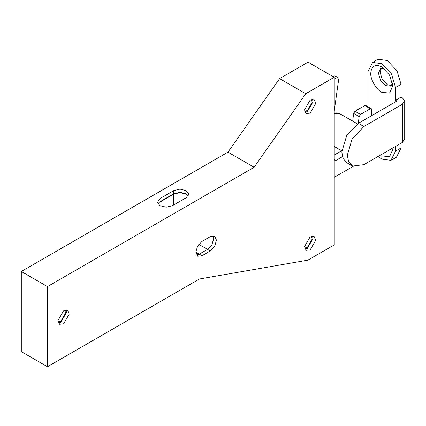 <?xml version="1.0" encoding="UTF-8"?>
<svg xmlns="http://www.w3.org/2000/svg" width="426" height="426" viewBox="0 0 426 426"><rect width="100%" height="100%" fill="white"/><g stroke="black" fill="none" stroke-linecap="round" stroke-linejoin="round"><path stroke-width="0.64" d="M334.24 111.037L338.606 79.896L337.376 77.372L334.314 79.22M334.942 75.876L332.733 76.414M353.239 166.353L334.24 177.322M358.314 123.343L359.129 116.591L360.492 114.45L370.327 108.774L371.243 108.651L371.701 109.567L371.701 115.611M334.24 160.783L335.89 160.464L342.413 156.699M334.24 155.053L341.657 150.772M352.685 121.149L353.623 113.412L354.98 111.271L364.816 105.595L365.737 105.467M188.196 195.928L186.173 194.102L179.974 192.616L173.776 194.102L160 202.052L160 205.71M196.471 254.982L199.256 254.141L207.521 249.37L211.903 244.742L213.719 238.635L213.16 235.988M304.617 247.969L307.38 247.384L312.199 239.029L311.326 236.339M58.064 321.923L60.833 321.337L65.652 312.988L64.779 310.298M304.617 111.191L307.38 110.6L312.199 102.251L311.326 99.562M404.689 138.988L402.416 142.412L402.416 104.242L404.689 100.813L402.416 97.879L401.042 97.085L401.042 84.359L397.005 70.785L387.266 60.503L378.07 59.257M396.462 157.178L401.042 147.976L401.042 143.205M381.446 68.229L380.104 72.271L382.202 79.332L387.266 84.678L391.324 85.567M402.416 104.242L363.852 126.506L358.341 123.327L346.652 135.665L341.812 151.954L343.079 158.552L347.083 162.886M363.852 126.506L352.164 138.844L347.323 155.133L348.59 161.731L352.59 166.065L363.852 164.676L402.416 142.412M378.118 156.443L381.76 159.111L390.951 160.357L395.53 151.161L395.53 146.39M358.341 123.327L396.91 101.058L395.53 100.264L395.53 87.543L391.499 73.964L381.76 63.682L372.564 62.441L367.984 71.637L367.984 106.761M381.76 92.314C376.307 89.732 370.247 79.236 370.737 73.229C371.44 65.961 375.114 63.836 381.76 66.866L389.55 75.088L392.777 85.951L389.55 93.086L381.76 92.314M392.777 149.569L389.55 156.704L381.76 155.932M401.042 97.085L395.53 100.264M388.879 150.229L390.679 149.755L391.989 148.434M383.895 68.341L380.551 68.591L378.453 73.229L380.551 80.285L385.615 85.631L390.679 86.132L392.57 83.363M202.009 241.414L210.274 236.643L214.763 236.276L216.472 240.221L214.656 246.334L210.274 250.957L202.009 255.728L197.786 256.25L195.811 252.149L197.627 246.042L202.009 241.414M213.059 235.802L213.719 238.635L211.903 244.742L207.521 249.37L199.256 254.141L196.721 254.977M21.3 351.631L21.3 271.474L227.969 152.157L279.589 78.613L308.067 62.175L334.24 77.282L334.24 244.918L307.865 260.142L199.48 278.982L47.472 366.743L21.3 351.631M188.292 195.768L186.173 193.782L179.974 192.302L173.776 193.782L160 201.732L158.014 203.5M186.173 197.76L188.723 193.905L186.173 190.603L179.974 189.117L173.776 190.603L160 198.553L157.444 202.409L160 205.71L166.199 207.19L172.397 205.71L186.173 197.76M312.503 99.338L313.025 101.777L307.38 111.559L305.011 112.32M312.503 236.116L313.025 238.555L307.38 248.337L305.011 249.103M65.955 310.069L66.477 312.508L60.833 322.29L58.458 323.057M47.472 366.743L47.472 286.586L21.3 271.474M47.472 286.586L254.136 167.264L227.969 152.157M254.136 167.264L305.756 93.725L279.589 78.613M305.756 93.725L334.24 77.282M310.133 100.105L314.127 99.711L315.783 103.364L310.133 113.146L306.14 113.54L304.489 109.887L310.133 100.105M310.133 236.883L314.127 236.489L315.783 240.147L310.133 249.924L306.14 250.323L304.489 246.665L310.133 236.883M63.586 310.836L67.58 310.442L69.23 314.1L63.586 323.882L59.592 324.277L57.936 320.618L63.586 310.836M335.89 160.464L334.24 159.51M359.129 116.591L353.623 113.412M360.492 114.45L354.98 111.271M370.327 108.774L364.816 105.595M173.776 204.917L173.776 194.102M195.811 252.149L202.009 255.728M198.782 244.327L210.274 250.957M401.042 147.976L395.53 151.161M401.042 84.359L395.53 87.543M357.425 123.886L339.964 113.806L334.24 113.609M173.776 193.782L173.776 190.603M160 201.732L160 198.553M335.086 75.95L337.845 77.537M365.79 105.494L371.302 108.678M346.652 162.652L352.164 165.836M391.499 160.075L397.005 156.896M404.7 139.233L404.7 101.058M372.02 62.718L377.527 59.539M339.964 113.806L336.444 112.906L334.24 113.204M334.24 146.491L341.838 150.879"/></g></svg>
